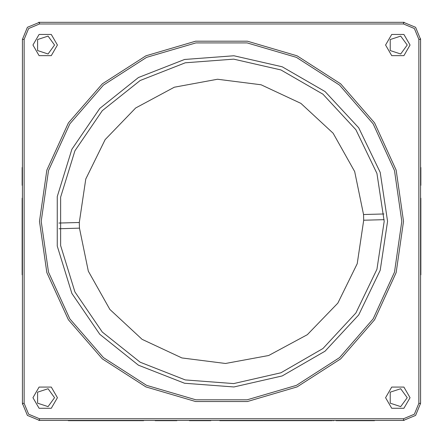 <?xml version="1.0" encoding="UTF-8"?>
<svg xmlns="http://www.w3.org/2000/svg" width="443" height="443" viewBox="0 0 443 443"><rect width="100%" height="100%" fill="white"/><g stroke="black" fill="none" stroke-linecap="round" stroke-linejoin="round"><path stroke-width="0.66" d="M79.314 222.48L85.754 179.033L105.152 139.617L135.652 108.009L174.343 87.216L217.535 79.225L261.104 84.796L300.897 103.396L333.108 133.26L354.671 171.524L363.526 214.55L363.686 220.237L357.246 263.685L337.848 303.095L307.348 334.709L268.657 355.502L225.465 363.493L181.896 357.922L142.103 339.316L109.892 309.458L88.329 271.188L79.474 228.167L79.314 222.48L58.841 223.05M383.998 213.98L363.526 214.55M363.686 220.237L384.159 219.662M59.002 228.738L79.474 228.167M384.164 221.356L376.938 173.412L355.901 129.727L322.919 94.182L280.928 69.939L233.655 59.146L185.301 62.773L140.165 80.488L102.255 110.717L74.945 150.781L60.652 197.113L60.652 245.599L74.945 291.937L102.255 332.001L140.165 362.23L185.301 379.944L233.655 383.566L280.928 372.779L322.919 348.536L355.901 312.991L376.938 269.305L384.164 221.356M387.575 221.356L380.199 270.308L358.719 314.912L325.046 351.205L282.174 375.957L233.91 386.972L184.543 383.273L138.46 365.187L99.758 334.321L71.871 293.416L57.28 246.109L57.28 196.603L71.871 149.302L99.758 108.397L138.46 77.531L184.543 59.445L233.91 55.746L282.174 66.76L325.046 91.513L358.719 127.805L380.199 172.405L387.575 221.356M401.795 221.356L394.491 170.561L373.178 123.879L339.571 85.1L296.4 57.352L247.161 42.899L195.839 42.899L146.6 57.352L103.429 85.1L69.822 123.879L48.508 170.561L41.205 221.356L48.508 272.152L69.822 318.833L103.429 357.617L146.6 385.36L195.839 399.819L247.161 399.819L296.4 385.36L339.571 357.617L373.178 318.833L394.491 272.152L401.795 221.356M403.501 221.356L396.131 272.633L374.612 319.757L340.689 358.908L297.109 386.911L247.404 401.508L195.596 401.508L145.891 386.911L102.311 358.908L68.388 319.757L46.869 272.633L39.499 221.356L46.869 170.084L68.388 122.96L102.311 83.81L145.891 55.801L195.596 41.21L247.404 41.21L297.109 55.801L340.689 83.81L374.612 122.96L396.131 170.084L403.501 221.356M54.567 397.676L48.082 388.749L37.594 392.155L37.594 403.191L48.082 406.596L54.567 397.676M407.2 397.676L400.716 388.749L390.222 392.155L390.222 403.191L400.716 406.596L407.2 397.676M407.2 45.042L400.716 36.116L390.222 39.527L390.222 50.557L400.716 53.968L407.2 45.042M54.567 45.042L48.082 36.116L37.594 39.527L37.594 50.557L48.082 53.968L54.567 45.042M57.413 397.676L51.299 387.082L39.073 387.082L32.954 397.676L39.073 408.263L51.299 408.263L57.413 397.676M410.046 397.676L403.927 387.082L391.701 387.082L385.587 397.676L391.701 408.263L403.927 408.263L410.046 397.676M410.046 45.042L403.927 34.454L391.701 34.454L385.587 45.042L391.701 55.635L403.927 55.635L410.046 45.042M57.413 45.042L51.299 34.454L39.073 34.454L32.954 45.042L39.073 55.635L51.299 55.635L57.413 45.042M263.33 420.424L263.33 420.706L258.43 420.706L258.529 420.424M258.43 420.424L258.43 420.706L243.246 420.706L243.345 420.424M321.192 420.424L321.192 420.706L291.422 420.706L291.522 420.424M332.123 420.424L332.123 420.706L330.777 420.706L330.877 420.424M330.777 420.424L330.777 420.706L327.155 420.706L327.255 420.424M243.246 420.424L243.246 420.706L238.14 420.706L238.24 420.424M238.14 420.424L238.14 420.706L226.019 420.706L226.019 420.424M291.422 420.424L291.422 420.706L276.122 420.706L276.122 420.424M276.078 420.424L276.078 420.706L269.333 420.706L269.433 420.424M327.155 420.424L327.155 420.706L326.557 420.706L326.663 420.424M257.843 420.424L257.843 420.706L257.942 420.424M225.742 420.424L225.742 420.706L225.16 420.706L225.254 420.424M326.557 420.424L326.557 420.706L321.363 420.706L321.463 420.424M269.333 420.424L269.333 420.706L268.746 420.706L268.846 420.424M240.859 420.706L240.859 420.424L240.854 420.706M225.16 420.424L225.16 420.706L219.794 420.706L219.794 420.424M176.873 420.424L176.873 420.706L155.183 420.706L155.183 420.424M138.116 420.424L138.116 420.706L86.512 420.706L86.512 420.424M86.44 420.424L86.44 420.706L68.283 420.706L68.283 420.424M124.843 420.706L124.843 420.424L124.832 420.706M143.654 420.424L143.654 420.706L138.498 420.706L138.498 420.424M124.101 420.706L124.101 420.424L124.101 420.706M210.851 420.424L210.851 420.706L189.377 420.706L189.377 420.424M329.708 420.424L329.708 420.706L329.742 420.424M330.179 420.424L330.179 420.706L330.284 420.424M268.746 420.424L268.746 420.706L263.718 420.706L263.718 420.424M267.362 420.706L267.345 420.424L267.362 420.706M237.553 420.424L237.553 420.706L237.653 420.424M333.695 420.424L333.695 420.706L332.516 420.424M336.11 420.424L336.11 420.706L374.485 420.706L374.485 420.424M24.138 403.363L28.64 414.222L39.499 418.718L403.501 418.718L414.36 414.222L418.862 403.363L418.862 39.355L414.36 28.496L403.501 24L39.499 24L28.64 28.496L24.138 39.355L24.138 403.363L22.432 403.363L22.432 39.355L27.433 27.289L39.499 22.294L403.501 22.294L415.567 27.289L420.568 39.355L420.568 403.363L415.567 415.423L403.501 420.424L39.499 420.424L27.433 415.423L22.432 403.363L22.455 404.193M298.277 420.706L298.277 420.424M331.669 420.706L331.669 420.424M331.408 420.706L331.408 420.424M330.124 420.706L330.124 420.424M229.906 420.706L229.906 420.424M257.073 420.706L257.073 420.424M256.608 420.706L256.608 420.424M269.815 420.706L269.815 420.424M300.404 420.706L300.404 420.424M309.142 420.706L309.142 420.424M307.409 420.706L307.409 420.424M287.263 420.706L287.263 420.424M286.172 420.706L286.172 420.424M286.062 420.706L286.062 420.424M243.877 420.706L243.877 420.424M253.158 420.706L253.158 420.424M249.653 420.706L249.653 420.424M229.153 420.706L229.153 420.424M228.693 420.706L228.693 420.424M229.756 420.706L229.756 420.424M229.408 420.706L229.408 420.424M287.546 420.706L287.546 420.424M288.587 420.706L288.587 420.424M288.232 420.706L288.232 420.424M288.077 420.706L288.077 420.424M288.055 420.706L288.055 420.424M271.747 420.706L271.747 420.424L271.758 420.706M284.611 420.706L284.611 420.424M275.911 420.706L275.911 420.424M273.852 420.706L273.852 420.424M242.919 420.706L242.919 420.424M246.513 420.706L246.513 420.424M244.913 420.706L244.913 420.424M254.365 420.706L254.365 420.424M253.911 420.706L253.911 420.424M255.91 420.706L255.91 420.424M254.647 420.706L254.647 420.424M231.994 420.706L231.994 420.424M231.534 420.706L231.534 420.424M231.274 420.706L231.274 420.424M229.995 420.706L229.995 420.424M240.488 420.706L240.488 420.424L240.499 420.706M238.888 420.706L238.888 420.424M305.183 420.706L305.183 420.424M303.123 420.706L303.123 420.424M311.844 420.706L311.844 420.424M311.523 420.706L311.523 420.424M309.646 420.706L309.646 420.424M301.019 420.706L301.019 420.424M300.564 420.706L300.564 420.424M302.48 420.706L302.48 420.424M301.323 420.706L301.323 420.424M323.944 420.706L323.944 420.424M321.884 420.706L321.884 420.424M314.386 420.706L314.386 420.424M314.065 420.706L314.065 420.424M312.188 420.706L312.188 420.424M272.218 420.706L272.218 420.424M273.674 420.706L273.674 420.424M293.227 420.706L293.227 420.424M280.369 420.706L280.369 420.424M279.921 420.706L279.921 420.424M279.649 420.706L279.649 420.424M278.37 420.706L278.37 420.424M281.709 420.706L281.709 420.424M281.255 420.706L281.255 420.424M282.318 420.706L282.318 420.424M256.303 420.706L256.303 420.424L256.309 420.706M243.384 420.706L243.384 420.424M276.011 420.706L276.011 420.424M327.349 420.706L327.349 420.424M326.192 420.706L326.192 420.424M329.509 420.706L329.509 420.424M327.942 420.706L327.942 420.424M240.577 420.706L240.577 420.424M232.331 420.706L232.331 420.424M307.265 420.706L307.265 420.424M291.583 420.706L291.583 420.424M292.192 420.706L292.192 420.424M291.837 420.706L291.837 420.424M298.095 420.706L298.095 420.424M315.039 420.706L315.039 420.424L315.028 420.706M222.979 420.706L222.979 420.424M222.524 420.706L222.524 420.424M224.44 420.706L224.44 420.424M223.283 420.706L223.283 420.424M116.609 420.706L116.609 420.424M87.005 420.706L87.005 420.424L86.994 420.706M109.039 420.706L109.039 420.424M104.991 420.706L104.991 420.424M116.708 420.706L116.708 420.424M132.125 420.706L132.125 420.424M131.128 420.706L131.128 420.424M129.877 420.706L129.877 420.424M128.885 420.706L128.885 420.424M128.464 420.706L128.464 420.424M127.889 420.706L127.889 420.424M126.958 420.706L126.958 420.424M125.723 420.706L125.723 420.424M99.481 420.706L99.481 420.424M95.583 420.706L95.583 420.424M82.193 420.706L82.193 420.424M78.295 420.706L78.295 420.424M82.686 420.706L82.686 420.424M72.835 420.706L72.835 420.424M74.263 420.706L74.263 420.424M78.145 420.706L78.145 420.424M76.8 420.706L76.8 420.424M75.498 420.706L75.498 420.424M75.244 420.706L75.244 420.424M132.584 420.706L132.584 420.424M83.572 420.706L83.572 420.424M86.058 420.706L86.058 420.424M114.92 420.706L114.92 420.424M114.759 420.706L114.759 420.424M113.297 420.706L113.297 420.424M111.293 420.706L111.293 420.424M109.847 420.706L109.847 420.424M104.548 420.706L104.548 420.424M99.863 420.706L99.863 420.424M72.287 420.706L72.287 420.424M68.388 420.706L68.388 420.424M72.785 420.706L72.785 420.424M94.569 420.706L94.569 420.424M93.124 420.706L93.124 420.424M108.851 420.706L108.851 420.424M105.019 420.706L105.019 420.424M124.466 420.706L124.466 420.424M143.504 420.706L143.504 420.424M142.059 420.706L142.059 420.424M139.944 420.706L139.944 420.424M87.343 420.706L87.343 420.424M88.772 420.706L88.772 420.424M92.653 420.706L92.653 420.424M91.308 420.706L91.308 420.424M90.007 420.706L90.007 420.424M89.752 420.706L89.752 420.424M124.034 420.706L124.034 420.424M118.707 420.706L118.707 420.424M132.978 420.706L132.978 420.424M137.391 420.706L137.391 420.424M137.23 420.706L137.23 420.424M86.728 420.706L86.728 420.424M83.262 420.706L83.262 420.424M94.796 420.706L94.796 420.424M118.015 420.706L118.015 420.424M117.03 420.706L117.03 420.424M317.714 420.706L317.714 420.424M298.383 420.706L298.383 420.424M246.679 420.706L246.679 420.424M317.697 420.706L317.697 420.424M315.698 420.706L315.698 420.424M246.779 420.706L246.779 420.424M288.902 420.706L288.902 420.424M291.145 420.706L291.145 420.424M290.996 420.706L290.996 420.424M289.334 420.706L289.334 420.424M288.986 420.706L288.986 420.424M265.457 420.706L265.457 420.424M264.992 420.706L264.992 420.424M268.452 420.706L268.452 420.424M268.004 420.706L268.004 420.424M267.461 420.706L267.461 420.424M266.963 420.706L266.963 420.424M266.498 420.706L266.498 420.424M266.143 420.706L266.143 420.424M265.966 420.706L265.966 420.424M278.193 420.706L278.193 420.424M316.839 420.706L316.839 420.424M316.38 420.706L316.38 420.424M317.448 420.706L317.448 420.424M317.094 420.706L317.094 420.424M318.406 420.706L318.406 420.424M317.947 420.706L317.947 420.424M319.89 420.706L319.89 420.424M319.436 420.706L319.436 420.424M296.085 420.706L296.085 420.424M295.658 420.706L295.658 420.424M297.181 420.706L297.181 420.424M235.493 420.706L235.493 420.424M235.011 420.706L235.011 420.424M237.243 420.706L237.243 420.424M236.784 420.706L236.784 420.424M236.296 420.706L236.296 420.424M236.269 420.706L236.269 420.424M236.108 420.706L236.108 420.424M234.74 420.706L234.74 420.424M232.68 420.706L232.68 420.424M228.145 420.706L228.145 420.424M227.946 420.706L227.946 420.424M226.379 420.706L226.379 420.424M263.314 420.706L263.314 420.424M263.114 420.706L263.114 420.424M261.547 420.706L261.547 420.424M261.171 420.706L261.171 420.424M259.111 420.706L259.111 420.424M250.14 420.706L250.14 420.424M249.686 420.706L249.686 420.424M253.064 420.706L253.064 420.424M251.862 420.706L251.862 420.424M251.53 420.706L251.53 420.424M250.445 420.706L250.445 420.424M246.884 420.706L246.884 420.424M258.862 420.706L258.862 420.424M300.487 420.706L300.487 420.424M302.957 420.706L302.957 420.424M302.84 420.706L302.84 420.424L302.851 420.706M292.751 420.706L292.751 420.424M292.297 420.706L292.297 420.424M293.056 420.706L293.056 420.424M232.138 420.706L232.138 420.424M326.087 420.706L326.087 420.424M325.887 420.706L325.887 420.424M324.32 420.706L324.32 420.424M249.182 420.706L249.182 420.424M238.528 420.706L238.528 420.424M321.186 420.706L321.186 420.424M320.726 420.706L320.726 420.424M284.002 420.706L284.002 420.424M283.393 420.706L283.393 420.424M282.939 420.706L282.939 420.424M282.551 420.706L282.551 420.424M300.155 420.706L300.155 420.424M299.54 420.706L299.54 420.424M299.086 420.706L299.086 420.424M298.698 420.706L298.698 420.424M264.609 420.706L264.609 420.424M264.155 420.706L264.155 420.424M263.768 420.706L263.768 420.424M232.475 420.706L232.475 420.424M271.349 420.706L271.349 420.424M270.739 420.706L270.739 420.424M270.28 420.706L270.28 420.424M269.898 420.706L269.898 420.424M222.009 420.706L222.009 420.424M333.208 420.706L333.208 420.424M320.455 420.706L320.455 420.424M320.001 420.706L320.001 420.424M232.37 420.706L232.37 420.424M284.439 420.706L284.439 420.424M307.304 420.706L307.304 420.424M373.156 420.706L373.156 420.424M366.106 420.706L366.106 420.424M365.06 420.706L365.06 420.424M363.653 420.706L363.653 420.424M363.592 420.706L363.592 420.424M363.432 420.706L363.432 420.424M361.394 420.706L361.394 420.424M359.002 420.706L359.002 420.424M358.692 420.706L358.692 420.424M353.436 420.706L353.436 420.424M350.407 420.706L350.407 420.424M350.374 420.706L350.374 420.424M348.63 420.706L348.63 420.424M348.624 420.706L348.624 420.424M348.497 420.706L348.497 420.424M347.057 420.706L347.057 420.424M345.091 420.706L345.091 420.424M337.477 420.706L337.477 420.424M403.501 418.718L403.501 420.424L404.099 420.413M418.862 39.355L420.568 39.355L420.557 38.762M403.501 24L403.501 22.294L404.182 22.305M39.499 24L39.499 22.294L38.663 22.311M39.499 418.718L39.499 420.424L38.818 420.413M22.432 185.346L22.15 185.346L22.15 167.526L22.432 167.526M22.15 176.192L22.432 176.192M22.15 185.124L22.432 185.124M22.432 274.821L22.15 274.821L22.15 198.182L22.432 198.182M22.15 245.206L22.432 245.206M420.568 198.182L420.85 198.182L420.85 274.821L420.568 274.821M420.568 167.526L420.85 167.526L420.85 185.346L420.568 185.346M420.85 169.337L420.568 169.337M420.85 168.091L420.568 168.091M420.85 185.124L420.568 185.124M420.85 181.314L420.568 181.314M420.85 178.186L420.568 178.186M331.026 420.706L331.026 420.424M244.791 420.706L244.791 420.424M244.132 420.706L244.132 420.424M253.534 420.706L253.534 420.424M326.912 420.706L326.912 420.424M226.295 420.706L226.295 420.424M287.878 420.706L287.878 420.424M287.956 420.706L287.956 420.424M309.48 420.706L309.48 420.424M306.008 420.706L306.008 420.424M281.167 420.706L281.167 420.424M284.877 420.706L284.877 420.424M275.657 420.706L275.657 420.424M274.909 420.706L274.909 420.424M274.128 420.706L274.128 420.424M278.243 420.706L278.243 420.424M242.67 420.706L242.67 420.424M241.917 420.706L241.917 420.424M241.142 420.706L241.142 420.424M246.297 420.706L246.297 420.424M246.053 420.706L246.053 420.424M245.195 420.706L245.195 420.424M255.7 420.706L255.7 420.424M255.007 420.706L255.007 420.424M258.18 420.706L258.18 420.424M230.897 420.706L230.897 420.424M230.21 420.706L230.21 420.424M225.498 420.706L225.498 420.424M240.272 420.706L240.272 420.424M240.028 420.706L240.028 420.424M239.176 420.706L239.176 420.424M304.928 420.706L304.928 420.424M304.175 420.706L304.175 420.424M303.4 420.706L303.4 420.424M311.163 420.706L311.163 420.424M310.028 420.706L310.028 420.424M302.298 420.706L302.298 420.424M301.727 420.706L301.727 420.424M323.689 420.706L323.689 420.424M322.936 420.706L322.936 420.424M322.161 420.706L322.161 420.424M313.71 420.706L313.71 420.424M312.575 420.706L312.575 420.424M273.497 420.706L273.497 420.424M272.927 420.706L272.927 420.424M272.517 420.706L272.517 420.424M269.084 420.706L269.084 420.424M295.077 420.706L295.077 420.424M293.493 420.706L293.493 420.424M279.273 420.706L279.273 420.424M278.592 420.706L278.592 420.424M281.964 420.706L281.964 420.424M256.126 420.706L256.126 420.424M243.855 420.706L243.855 420.424M329.564 420.706L329.564 420.424M329.188 420.706L329.188 420.424M328.856 420.706L328.856 420.424M328.197 420.706L328.197 420.424M321.701 420.706L321.701 420.424M232.154 420.706L232.154 420.424M307.088 420.706L307.088 420.424M306.517 420.706L306.517 420.424M297.884 420.706L297.884 420.424M297.674 420.706L297.674 420.424M327.46 420.706L327.46 420.424M315.316 420.706L315.316 420.424M224.263 420.706L224.263 420.424M223.687 420.706L223.687 420.424M168.29 420.706L168.29 420.424M161.418 420.706L161.418 420.424M156.839 420.706L156.839 420.424M115.839 420.706L115.839 420.424M129.046 420.706L129.046 420.424M128.708 420.706L128.708 420.424M128.066 420.706L128.066 420.424M98.003 420.706L98.003 420.424M80.715 420.706L80.715 420.424M76.107 420.706L76.107 420.424M75.736 420.706L75.736 420.424M70.808 420.706L70.808 420.424M124.677 420.706L124.677 420.424M124.112 420.706L124.112 420.424M90.616 420.706L90.616 420.424M90.25 420.706L90.25 420.424M121.471 420.706L121.471 420.424M119.095 420.706L119.095 420.424M134.932 420.706L134.932 420.424M202.346 420.706L202.346 420.424M195.568 420.706L195.568 420.424M191.038 420.706L191.038 420.424M314.851 420.706L314.851 420.424M315.914 420.706L315.914 420.424M265.789 420.706L265.789 420.424M267.633 420.706L267.633 420.424M267.533 420.706L267.533 420.424M265.983 420.706L265.983 420.424M265.866 420.706L265.866 420.424M276.825 420.706L276.825 420.424M277.866 420.706L277.866 420.424M319.314 420.706L319.314 420.424M318.927 420.706L318.927 420.424M318.523 420.706L318.523 420.424M296.971 420.706L296.971 420.424M296.76 420.706L296.76 420.424M296.245 420.706L296.245 420.424M235.958 420.706L235.958 420.424M236.047 420.706L236.047 420.424M234.491 420.706L234.491 420.424M233.738 420.706L233.738 420.424M232.963 420.706L232.963 420.424M237.891 420.706L237.891 420.424M228.001 420.706L228.001 420.424M227.624 420.706L227.624 420.424M227.287 420.706L227.287 420.424M226.633 420.706L226.633 420.424M263.17 420.706L263.17 420.424M262.793 420.706L262.793 420.424M262.461 420.706L262.461 420.424M261.802 420.706L261.802 420.424M260.916 420.706L260.916 420.424M260.168 420.706L260.168 420.424M259.388 420.706L259.388 420.424M252.887 420.706L252.887 420.424M252.311 420.706L252.311 420.424M251.259 420.706L251.259 420.424M250.854 420.706L250.854 420.424M248.733 420.706L248.733 420.424M247.15 420.706L247.15 420.424M257.366 420.706L257.366 420.424M256.591 420.706L256.591 420.424M303.023 420.706L303.023 420.424M312.16 420.706L312.16 420.424M291.178 420.706L291.178 420.424M234.796 420.706L234.796 420.424M325.943 420.706L325.943 420.424M325.566 420.706L325.566 420.424M325.234 420.706L325.234 420.424M324.575 420.706L324.575 420.424M224.601 420.706L224.601 420.424M222.43 420.706L222.43 420.424M249.038 420.706L249.038 420.424M242.997 420.706L242.997 420.424M284.262 420.706L284.262 420.424M268.541 420.706L268.541 420.424M329.891 420.706L329.891 420.424M346.869 420.706L346.869 420.424M420.568 403.363L418.862 403.363M24.138 39.355L22.432 39.355M22.15 202.351L22.432 202.351M22.15 214.13L22.432 214.13M22.15 229.252L22.432 229.252M22.15 240.77L22.432 240.77M420.85 174.73L420.568 174.73M420.85 177.194L420.568 177.194M420.85 171.015L420.568 171.015M420.85 180.295L420.568 180.295M420.85 179.038L420.568 179.038M306.279 420.706L306.279 420.424M225.847 420.706L225.847 420.424M295.343 420.706L295.343 420.424M321.363 420.706L321.363 420.424M248.999 420.706L248.999 420.424M366.361 420.424L366.361 420.706"/></g></svg>

